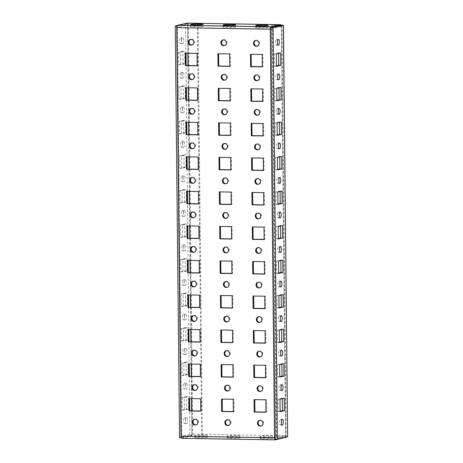 <?xml version="1.0" encoding="UTF-8"?>
<svg xmlns="http://www.w3.org/2000/svg" width="463" height="463" viewBox="0 0 463 463"><rect width="100%" height="100%" fill="white"/><g stroke="black" fill="none" stroke-linecap="round" stroke-linejoin="round"><path stroke-width="0.35" stroke-dasharray="2.31 1.74" d="M264.049 27.085A6.233 0.463 179.4 0 1 268.17 27.479A6.233 0.463 179.4 0 1 259.824 28.006A6.233 0.463 179.4 0 1 255.703 27.612A6.233 0.463 179.4 0 1 264.049 27.085M268.355 438.039A6.233 0.463 179.4 0 1 272.476 438.432A6.233 0.463 179.4 0 1 264.13 438.959A6.233 0.463 179.4 0 1 260.009 438.565A6.233 0.463 179.4 0 1 268.355 438.039M264.107 436.887A6.233 0.463 -0.6 0 0 272.452 436.36A6.233 0.463 -0.6 0 0 268.332 435.967A6.233 0.463 -0.6 0 0 259.986 436.493A6.233 0.463 -0.6 0 0 264.107 436.887M231.471 26.553A6.233 0.463 179.4 0 1 235.592 26.947A6.233 0.463 179.4 0 1 227.246 27.467A6.233 0.463 179.4 0 1 223.125 27.074A6.233 0.463 179.4 0 1 231.471 26.553M235.777 437.506A6.233 0.463 179.4 0 1 239.898 437.9A6.233 0.463 179.4 0 1 231.552 438.42A6.233 0.463 179.4 0 1 227.431 438.027A6.233 0.463 179.4 0 1 235.777 437.506M231.529 436.349A6.233 0.463 -0.6 0 0 239.875 435.828A6.233 0.463 -0.6 0 0 235.754 435.434A6.233 0.463 -0.6 0 0 227.408 435.955A6.233 0.463 -0.6 0 0 231.529 436.349M198.893 26.015A6.233 0.463 179.4 0 1 203.014 26.408A6.233 0.463 179.4 0 1 194.668 26.935A6.233 0.463 179.4 0 1 190.548 26.541A6.233 0.463 179.4 0 1 198.893 26.015M203.199 436.968A6.233 0.463 179.4 0 1 207.32 437.361A6.233 0.463 179.4 0 1 198.968 437.888A6.233 0.463 179.4 0 1 194.848 437.494A6.233 0.463 179.4 0 1 203.199 436.968M198.951 435.816A6.233 0.463 -0.6 0 0 207.297 435.289A6.233 0.463 -0.6 0 0 203.176 434.896A6.233 0.463 -0.6 0 0 194.83 435.423A6.233 0.463 -0.6 0 0 198.951 435.816M185.576 420.832A2.946 0.995 -89.1 0 1 186.624 417.672A2.946 0.995 -89.1 0 1 187.573 420.398A2.946 0.995 -89.1 0 1 186.525 423.558A2.946 0.995 -89.1 0 1 185.576 420.832M185.617 420.369A2.946 0.995 90.9 0 0 184.668 417.643A2.946 0.995 90.9 0 0 183.62 420.803A2.946 0.995 90.9 0 0 184.575 423.529A2.946 0.995 90.9 0 0 185.617 420.369M185.217 386.298A2.946 0.995 -89.1 0 1 186.265 383.138A2.946 0.995 -89.1 0 1 187.214 385.864A2.946 0.995 -89.1 0 1 186.167 389.024A2.946 0.995 -89.1 0 1 185.217 386.298M185.258 385.835A2.946 0.995 90.9 0 0 184.309 383.109A2.946 0.995 90.9 0 0 183.261 386.269A2.946 0.995 90.9 0 0 184.21 388.995A2.946 0.995 90.9 0 0 185.258 385.835M184.853 351.764A2.946 0.995 -89.1 0 1 185.9 348.604A2.946 0.995 -89.1 0 1 186.849 351.33A2.946 0.995 -89.1 0 1 185.802 354.49A2.946 0.995 -89.1 0 1 184.853 351.764M184.893 351.301A2.946 0.995 90.9 0 0 183.944 348.575A2.946 0.995 90.9 0 0 182.902 351.735A2.946 0.995 90.9 0 0 183.852 354.461A2.946 0.995 90.9 0 0 184.893 351.301M184.494 317.23A2.946 0.995 -89.1 0 1 185.541 314.07A2.946 0.995 -89.1 0 1 186.491 316.796A2.946 0.995 -89.1 0 1 185.443 319.956A2.946 0.995 -89.1 0 1 184.494 317.23M184.534 316.767A2.946 0.995 90.9 0 0 183.585 314.041A2.946 0.995 90.9 0 0 182.538 317.201A2.946 0.995 90.9 0 0 183.487 319.927A2.946 0.995 90.9 0 0 184.534 316.767M184.129 282.696A2.946 0.995 -89.1 0 1 185.177 279.536A2.946 0.995 -89.1 0 1 186.126 282.262A2.946 0.995 -89.1 0 1 185.078 285.422A2.946 0.995 -89.1 0 1 184.129 282.696M184.17 282.233A2.946 0.995 90.9 0 0 183.221 279.507A2.946 0.995 90.9 0 0 182.179 282.667A2.946 0.995 90.9 0 0 183.128 285.393A2.946 0.995 90.9 0 0 184.17 282.233M183.77 248.162A2.946 0.995 -89.1 0 1 184.818 245.002A2.946 0.995 -89.1 0 1 185.767 247.728A2.946 0.995 -89.1 0 1 184.72 250.888A2.946 0.995 -89.1 0 1 183.77 248.162M183.811 247.699A2.946 0.995 90.9 0 0 182.862 244.973A2.946 0.995 90.9 0 0 181.814 248.133A2.946 0.995 90.9 0 0 182.763 250.859A2.946 0.995 90.9 0 0 183.811 247.699M183.406 213.628A2.946 0.995 -89.1 0 1 184.453 210.468A2.946 0.995 -89.1 0 1 185.403 213.194A2.946 0.995 -89.1 0 1 184.355 216.354A2.946 0.995 -89.1 0 1 183.406 213.628M183.446 213.165A2.946 0.995 90.9 0 0 182.497 210.439A2.946 0.995 90.9 0 0 181.455 213.599A2.946 0.995 90.9 0 0 182.405 216.325A2.946 0.995 90.9 0 0 183.446 213.165M183.047 179.094A2.946 0.995 -89.1 0 1 184.095 175.934A2.946 0.995 -89.1 0 1 185.044 178.66A2.946 0.995 -89.1 0 1 183.996 181.82A2.946 0.995 -89.1 0 1 183.047 179.094M183.088 178.631A2.946 0.995 90.9 0 0 182.138 175.905A2.946 0.995 90.9 0 0 181.091 179.065A2.946 0.995 90.9 0 0 182.04 181.791A2.946 0.995 90.9 0 0 183.088 178.631M182.682 144.56A2.946 0.995 -89.1 0 1 183.73 141.4A2.946 0.995 -89.1 0 1 184.679 144.126A2.946 0.995 -89.1 0 1 183.632 147.286A2.946 0.995 -89.1 0 1 182.682 144.56M182.723 144.097A2.946 0.995 90.9 0 0 181.774 141.371A2.946 0.995 90.9 0 0 180.732 144.531A2.946 0.995 90.9 0 0 181.681 147.257A2.946 0.995 90.9 0 0 182.723 144.097M182.324 110.026A2.946 0.995 -89.1 0 1 183.371 106.866A2.946 0.995 -89.1 0 1 184.32 109.592A2.946 0.995 -89.1 0 1 183.273 112.752A2.946 0.995 -89.1 0 1 182.324 110.026M182.364 109.563A2.946 0.995 90.9 0 0 181.415 106.837A2.946 0.995 90.9 0 0 180.367 109.997A2.946 0.995 90.9 0 0 181.317 112.723A2.946 0.995 90.9 0 0 182.364 109.563M181.959 75.492A2.946 0.995 -89.1 0 1 183.007 72.332A2.946 0.995 -89.1 0 1 183.956 75.064A2.946 0.995 -89.1 0 1 182.908 78.224A2.946 0.995 -89.1 0 1 181.959 75.492M182 75.029A2.946 0.995 90.9 0 0 181.05 72.303A2.946 0.995 90.9 0 0 180.009 75.463A2.946 0.995 90.9 0 0 180.958 78.189A2.946 0.995 90.9 0 0 182 75.029M281.388 421.59A2.946 0.995 90.9 0 0 280.451 419.218A2.946 0.995 90.9 0 0 279.403 422.378A2.946 0.995 90.9 0 0 280.352 425.103A2.946 0.995 90.9 0 0 281.371 422.76M281.029 387.056A2.946 0.995 90.9 0 0 280.092 384.684A2.946 0.995 90.9 0 0 279.044 387.844A2.946 0.995 90.9 0 0 279.993 390.569A2.946 0.995 90.9 0 0 281.006 388.225M280.665 352.522A2.946 0.995 90.9 0 0 279.727 350.15A2.946 0.995 90.9 0 0 278.68 353.31A2.946 0.995 90.9 0 0 279.629 356.035A2.946 0.995 90.9 0 0 280.647 353.691M280.306 317.988A2.946 0.995 90.9 0 0 279.368 315.616A2.946 0.995 90.9 0 0 278.321 318.775A2.946 0.995 90.9 0 0 279.27 321.501A2.946 0.995 90.9 0 0 280.283 319.157M279.941 283.454A2.946 0.995 90.9 0 0 279.004 281.082A2.946 0.995 90.9 0 0 277.956 284.241A2.946 0.995 90.9 0 0 278.905 286.967A2.946 0.995 90.9 0 0 279.924 284.623M279.583 248.92A2.946 0.995 90.9 0 0 278.645 246.547A2.946 0.995 90.9 0 0 277.597 249.707A2.946 0.995 90.9 0 0 278.547 252.433A2.946 0.995 90.9 0 0 279.559 250.089M279.218 214.386A2.946 0.995 90.9 0 0 278.28 212.013A2.946 0.995 90.9 0 0 277.233 215.173A2.946 0.995 90.9 0 0 278.182 217.899A2.946 0.995 90.9 0 0 279.201 215.555M278.859 179.852A2.946 0.995 90.9 0 0 277.922 177.479A2.946 0.995 90.9 0 0 276.874 180.639A2.946 0.995 90.9 0 0 277.823 183.365A2.946 0.995 90.9 0 0 278.836 181.021M278.494 145.318A2.946 0.995 90.9 0 0 277.557 142.945A2.946 0.995 90.9 0 0 276.509 146.105A2.946 0.995 90.9 0 0 277.459 148.831A2.946 0.995 90.9 0 0 278.477 146.487M278.136 110.784A2.946 0.995 90.9 0 0 277.198 108.411A2.946 0.995 90.9 0 0 276.151 111.571A2.946 0.995 90.9 0 0 277.1 114.297A2.946 0.995 90.9 0 0 278.118 111.953M277.771 76.25A2.946 0.995 90.9 0 0 276.833 73.877A2.946 0.995 90.9 0 0 275.786 77.037A2.946 0.995 90.9 0 0 276.735 79.763A2.946 0.995 90.9 0 0 277.754 77.419M277.412 41.716A2.946 0.995 90.9 0 0 276.475 39.343A2.946 0.995 90.9 0 0 275.427 42.503A2.946 0.995 90.9 0 0 276.376 45.229A2.946 0.995 90.9 0 0 277.395 42.885M181.6 40.958A2.946 0.995 -89.1 0 1 182.648 37.798A2.946 0.995 -89.1 0 1 183.597 40.53A2.946 0.995 -89.1 0 1 182.549 43.69A2.946 0.995 -89.1 0 1 181.6 40.958M181.641 40.495A2.946 0.995 90.9 0 0 180.692 37.769A2.946 0.995 90.9 0 0 179.644 40.929A2.946 0.995 90.9 0 0 180.593 43.655A2.946 0.995 90.9 0 0 181.641 40.495M223.374 39.859A2.946 2.761 77.7 0 1 227.096 42.364A2.946 2.761 77.7 0 1 224.613 45.565M223.733 74.393A2.946 2.761 77.7 0 1 227.455 76.899A2.946 2.761 77.7 0 1 224.972 80.099M224.098 108.927A2.946 2.761 77.7 0 1 227.819 111.433A2.946 2.761 77.7 0 1 225.336 114.633M224.457 143.461A2.946 2.761 77.7 0 1 228.178 145.967A2.946 2.761 77.7 0 1 225.695 149.167M224.821 177.995A2.946 2.761 77.7 0 1 228.543 180.501A2.946 2.761 77.7 0 1 226.06 183.701M225.18 212.529A2.946 2.761 77.7 0 1 228.901 215.035A2.946 2.761 77.7 0 1 226.419 218.235M225.545 247.063A2.946 2.761 77.7 0 1 229.266 249.569A2.946 2.761 77.7 0 1 226.783 252.769M225.903 281.597A2.946 2.761 77.7 0 1 229.625 284.103A2.946 2.761 77.7 0 1 227.142 287.303M226.268 316.131A2.946 2.761 77.7 0 1 229.989 318.637A2.946 2.761 77.7 0 1 227.507 321.837M226.627 350.665A2.946 2.761 77.7 0 1 230.348 353.171A2.946 2.761 77.7 0 1 227.865 356.371M226.992 385.199A2.946 2.761 77.7 0 1 230.713 387.705A2.946 2.761 77.7 0 1 228.23 390.905M190.797 39.326A2.946 2.761 77.7 0 1 194.518 41.832A2.946 2.761 77.7 0 1 192.035 45.033M191.155 73.86A2.946 2.761 77.7 0 1 194.877 76.366A2.946 2.761 77.7 0 1 192.394 79.567M191.52 108.394A2.946 2.761 77.7 0 1 195.241 110.9A2.946 2.761 77.7 0 1 192.758 114.095M191.879 142.928A2.946 2.761 77.7 0 1 195.6 145.428A2.946 2.761 77.7 0 1 193.117 148.629M192.243 177.462A2.946 2.761 77.7 0 1 195.965 179.962A2.946 2.761 77.7 0 1 193.482 183.163M192.602 211.996A2.946 2.761 77.7 0 1 196.324 214.496A2.946 2.761 77.7 0 1 193.841 217.697M192.967 246.53A2.946 2.761 77.7 0 1 196.688 249.03A2.946 2.761 77.7 0 1 194.205 252.231M193.326 281.064A2.946 2.761 77.7 0 1 197.047 283.564A2.946 2.761 77.7 0 1 194.564 286.765M193.69 315.598A2.946 2.761 77.7 0 1 197.412 318.098A2.946 2.761 77.7 0 1 194.929 321.299M194.049 350.132A2.946 2.761 77.7 0 1 197.77 352.632A2.946 2.761 77.7 0 1 195.288 355.833M194.414 384.666A2.946 2.761 77.7 0 1 198.129 387.166A2.946 2.761 77.7 0 1 195.652 390.367M257.191 46.103A2.946 2.761 -102.3 0 0 256.896 40.235A2.946 2.761 -102.3 0 0 255.952 40.397M257.55 80.637A2.946 2.761 -102.3 0 0 257.254 74.769A2.946 2.761 -102.3 0 0 256.311 74.931M257.914 115.171A2.946 2.761 -102.3 0 0 257.613 109.303A2.946 2.761 -102.3 0 0 256.676 109.465M258.273 149.705A2.946 2.761 -102.3 0 0 257.978 143.837A2.946 2.761 -102.3 0 0 257.034 143.999M258.638 184.233A2.946 2.761 -102.3 0 0 258.337 178.371A2.946 2.761 -102.3 0 0 257.399 178.533M258.996 218.767A2.946 2.761 -102.3 0 0 258.701 212.905A2.946 2.761 -102.3 0 0 257.758 213.067M259.361 253.302A2.946 2.761 -102.3 0 0 259.06 247.439A2.946 2.761 -102.3 0 0 258.123 247.601M259.72 287.836A2.946 2.761 -102.3 0 0 259.425 281.973A2.946 2.761 -102.3 0 0 258.481 282.135M260.084 322.37A2.946 2.761 -102.3 0 0 259.784 316.507A2.946 2.761 -102.3 0 0 258.846 316.669M260.443 356.904A2.946 2.761 -102.3 0 0 260.148 351.041A2.946 2.761 -102.3 0 0 259.205 351.203M260.808 391.438A2.946 2.761 -102.3 0 0 260.507 385.575A2.946 2.761 -102.3 0 0 259.569 385.737M261.167 425.972A2.946 2.761 -102.3 0 0 260.872 420.109A2.946 2.761 -102.3 0 0 259.928 420.271M227.35 419.733A2.946 2.761 77.7 0 1 231.072 422.239A2.946 2.761 77.7 0 1 228.589 425.439M194.773 419.2A2.946 2.761 77.7 0 1 198.494 421.7A2.946 2.761 77.7 0 1 196.011 424.901M262.33 66.741L263.036 66.753L262.903 54.321L251.177 54.293M197.169 65.671L197.875 65.682L197.747 53.251L186.022 53.222M229.746 66.203L230.452 66.215L230.325 53.783L218.6 53.754M262.689 101.275L263.395 101.287L263.268 88.855L251.536 88.827M197.533 100.205L198.239 100.216L198.106 87.785L186.381 87.756M230.111 100.737L230.817 100.749L230.684 88.317L218.958 88.288M263.053 135.809L263.76 135.821L263.626 123.389L251.901 123.361M197.892 134.739L198.598 134.75L198.471 122.319L186.745 122.29M230.47 135.271L231.176 135.283L231.049 122.851L219.323 122.822M263.412 170.343L264.118 170.355L263.991 157.924L252.26 157.895M198.257 169.273L198.963 169.284L198.83 156.853L187.104 156.824M230.834 169.805L231.541 169.817L231.407 157.385L219.682 157.356M263.777 204.877L264.483 204.889L264.35 192.458L252.624 192.429M198.615 203.807L199.321 203.818L199.194 191.381L187.463 191.358M231.193 204.339L231.899 204.351L231.772 191.919L220.047 191.89M264.136 239.412L264.842 239.423L264.714 226.992L252.983 226.963M198.98 238.341L199.686 238.352L199.553 225.915L187.828 225.892M231.558 238.873L232.264 238.885L232.131 226.453L220.405 226.424M264.495 273.946L265.206 273.957L265.073 261.52L253.348 261.497M199.339 272.875L200.045 272.886L199.918 260.449L188.186 260.426M231.917 273.407L232.623 273.419L232.495 260.987L220.77 260.958M264.859 308.48L265.565 308.491L265.432 296.054L253.707 296.031M199.703 307.403L200.41 307.42L200.276 294.983L188.551 294.96M232.281 307.941L232.987 307.953L232.854 295.521L221.129 295.492M265.218 343.014L265.924 343.025L265.797 330.588L254.071 330.565M200.062 341.937L200.768 341.949L200.641 329.517L188.91 329.488M232.64 342.475L233.346 342.487L233.219 330.055L221.493 330.026M265.583 377.542L266.289 377.559L266.156 365.122L254.43 365.099M200.427 376.471L201.133 376.483L201 364.051L189.274 364.022M233.005 377.009L233.711 377.021L233.578 364.589L221.852 364.56M265.941 412.076L266.647 412.087L266.52 399.656L254.795 399.627M200.786 411.005L201.492 411.017L201.364 398.585L189.633 398.556M233.364 411.543L234.07 411.555L233.942 399.123L222.217 399.094M274.553 437.795A2.217 0.752 90.9 0 0 274.773 439.271L274.571 439.318M271.139 27.514L275.45 439.155L285.688 436.933L281.377 25.291L285.694 436.927L275.96 436.759L271.648 25.118L280.821 25.268M282.274 398.672L282.268 398.215L278.043 399.135L278.176 411.566L280.121 411.144M281.915 364.138L281.909 363.681L277.684 364.601L277.812 377.032L279.762 376.61M281.55 329.604L281.545 329.147L277.32 330.067L277.453 342.498L279.397 342.076M281.191 295.07L281.186 294.613L276.961 295.533L277.088 307.964L279.039 307.542M280.827 260.536L280.821 260.079L276.596 260.999L276.729 273.43L278.674 273.008M280.468 226.002L280.462 225.545L276.237 226.465L276.365 238.896L278.315 238.474M280.103 191.468L280.098 191.011L275.873 191.931L276.006 204.362L277.956 203.94M279.745 156.934L279.739 156.482L275.514 157.397L275.641 169.828L277.592 169.406M279.38 122.4L279.374 121.948L275.149 122.863L275.282 135.294L277.233 134.872M279.021 87.866L279.015 87.414L274.791 88.329L274.918 100.76L276.868 100.338M278.657 53.332L278.651 52.88L274.426 53.795L274.559 66.226L276.509 65.804M177.121 25.558L185.594 23.717L189.905 435.359L179.667 437.581L175.355 25.94M191.607 410.855L191.861 435.388L181.623 437.61L177.312 25.969L187.55 23.746L187.856 53.251M186.491 396.641L182.26 397.561L182.393 409.992L186.618 409.072L186.491 396.641L188.441 396.675L188.574 409.107L184.349 410.021L184.216 397.59L188.441 396.675M186.126 362.107L181.901 363.027L182.028 375.458L186.259 374.538L186.126 362.107L188.082 362.141L188.209 374.573L183.985 375.493L183.857 363.056L188.082 362.141M185.767 327.572L181.537 328.493L181.67 340.924L185.894 340.004L185.767 327.572L187.718 327.607L187.851 340.039L183.626 340.959L183.493 328.522L187.718 327.607M185.403 293.038L181.178 293.959L181.305 306.39L185.536 305.47L185.403 293.038L187.359 293.073L187.486 305.505L183.261 306.425L183.134 293.988L187.359 293.073M185.044 258.504L180.813 259.425L180.946 271.856L185.171 270.936L185.044 258.504L186.994 258.539L187.127 270.971L182.902 271.891L182.769 259.459L186.994 258.539M184.679 223.97L180.454 224.891L180.582 237.322L184.812 236.408L184.679 223.97L186.635 224.005L186.763 236.437L182.538 237.357L182.41 224.925L186.635 224.005M184.32 189.436L180.09 190.357L180.223 202.788L184.448 201.874L184.32 189.436L186.271 189.471L186.404 201.903L182.179 202.823L182.046 190.391L186.271 189.471M183.956 154.902L179.731 155.823L179.858 168.254L184.089 167.34L183.956 154.902L185.912 154.937L186.039 167.369L181.814 168.289L181.687 155.857L185.912 154.937M183.597 120.374L179.366 121.289L179.499 133.72L183.724 132.806L183.597 120.374L185.547 120.403L185.68 132.835L181.455 133.755L181.322 121.323L185.547 120.403M183.232 85.84L179.007 86.755L179.135 99.186L183.365 98.272L183.232 85.84L185.188 85.869L185.316 98.301L181.091 99.221L180.964 86.789L185.188 85.869M182.873 51.306L178.643 52.221L178.776 64.652L183.001 63.738L182.873 51.306L184.824 51.335L184.957 63.767L180.732 64.687L180.599 52.255L184.824 51.335M285.144 437.714L191.578 436.175L191.555 434.103L181.693 436.105L181.612 437.616L177.393 25.98L176.895 26.09M181.704 437.628L181.207 437.732M177.393 25.98L177.41 27.502L270.977 29.042L270.959 27.52M275.45 439.155L274.773 439.271A2.217 0.752 90.9 0 0 274.791 439.318M275.271 439.161L275.259 437.645L285.121 435.642L191.555 434.103M191.861 435.388L191.78 410.86M189.905 435.359L192.041 435.382M188.036 53.251L187.55 23.746M187.729 23.74L185.594 23.717M198.077 23.746L202.389 435.388M197.371 23.897L201.683 435.538M275.96 436.759L287.772 436.904M276.666 436.609L272.354 24.967L280.821 25.106M272.354 24.967L271.648 25.118M270.461 27.63A2.217 0.752 90.9 0 0 270.27 29.192M271.023 28.891L280.838 26.761L187.272 25.222L177.456 27.352M280.827 25.407L280.838 26.761M187.249 23.15L187.272 25.222M191.578 436.175L181.762 438.305M285.139 437.506L285.121 435.642M234.07 411.555L233.369 411.705M222.211 398.932L221.511 399.083M233.942 399.123L233.236 399.274M201.492 411.017L200.786 411.173M201.364 398.585L200.658 398.741M189.633 398.394L188.927 398.545M266.647 412.087L265.947 412.244M266.52 399.656L265.814 399.812M254.789 399.465L254.089 399.615M233.711 377.021L233.005 377.171M221.852 364.398L221.146 364.549M233.578 364.589L232.877 364.74M201.133 376.483L200.427 376.639M201 364.051L200.294 364.207M189.274 363.86L188.568 364.011M266.289 377.559L265.583 377.71M266.156 365.122L265.455 365.278M254.43 364.931L253.724 365.087M233.346 342.487L232.646 342.637M221.488 329.864L220.787 330.015M233.219 330.055L232.513 330.206M200.768 341.949L200.062 342.105M200.641 329.517L199.935 329.673M188.91 329.326L188.204 329.477M265.924 343.025L265.224 343.176M265.797 330.588L265.091 330.744M254.065 330.397L253.365 330.553M232.987 307.953L232.281 308.103M221.129 295.33L220.423 295.481M232.854 295.521L232.154 295.672M200.41 307.42L199.703 307.571M200.276 294.983L199.57 295.139M188.551 294.792L187.845 294.948M265.565 308.491L264.859 308.642M265.432 296.054L264.732 296.21M253.707 295.863L253.001 296.019M232.623 273.419L231.922 273.575M220.764 260.796L220.064 260.947M232.495 260.987L231.789 261.138M200.045 272.886L199.339 273.037M199.918 260.449L199.212 260.605M188.186 260.258L187.48 260.414M265.206 273.957L264.5 274.108M265.073 261.52L264.367 261.676M253.348 261.329L252.642 261.485M232.264 238.885L231.558 239.041M220.405 226.262L219.699 226.413M232.131 226.453L231.431 226.604M199.686 238.352L198.98 238.503M199.553 225.915L198.847 226.071M187.828 225.724L187.121 225.88M264.842 239.423L264.136 239.574M264.714 226.992L264.008 227.142M252.983 226.795L252.277 226.951M231.899 204.351L231.199 204.507M220.041 191.728L219.34 191.879M231.772 191.919L231.066 192.07M199.321 203.818L198.615 203.969M199.194 191.381L198.488 191.537M187.463 191.19L186.757 191.346M264.483 204.889L263.777 205.04M264.35 192.458L263.644 192.608M252.624 192.261L251.918 192.417M231.541 169.817L230.834 169.973M219.682 157.194L218.976 157.345M231.407 157.385L230.707 157.536M198.963 169.284L198.257 169.435M198.83 156.853L198.123 157.003M187.104 156.656L186.398 156.812M264.118 170.355L263.412 170.506M263.991 157.924L263.285 158.074M252.26 157.727L251.554 157.883M231.176 135.283L230.476 135.439M219.317 122.66L218.617 122.811M231.049 122.851L230.343 123.008M198.598 134.75L197.892 134.901M198.471 122.319L197.765 122.469M186.739 122.122L186.033 122.278M263.76 135.821L263.053 135.972M263.626 123.389L262.92 123.54M251.901 123.193L251.195 123.349M230.817 100.749L230.111 100.905M218.958 88.126L218.252 88.277M230.684 88.317L229.984 88.474M198.239 100.216L197.533 100.367M198.106 87.785L197.406 87.935M186.381 87.588L185.675 87.744M263.395 101.287L262.689 101.438M263.268 88.855L262.562 89.006M251.536 88.659L250.83 88.815M230.452 66.215L229.752 66.371M218.594 53.592L217.894 53.743M230.325 53.783L229.619 53.94M197.875 65.682L197.174 65.833M197.747 53.251L197.041 53.401M186.016 53.054L185.316 53.21M263.036 66.753L262.33 66.903M262.903 54.321L262.197 54.472M251.177 54.125L250.471 54.281M178.776 64.652L180.732 64.687M178.643 52.221L180.599 52.255M183.001 63.738L184.957 63.767M278.651 52.88L280.607 52.909M274.426 53.795L276.382 53.83M274.559 66.226L276.509 66.261M179.135 99.186L181.091 99.221M179.007 86.755L180.964 86.789M183.365 98.272L185.316 98.301M279.015 87.414L280.972 87.443M274.791 88.329L276.741 88.364M274.918 100.76L276.874 100.795M179.499 133.72L181.455 133.755M179.366 121.289L181.322 121.323M183.724 132.806L185.68 132.835M279.374 121.948L281.33 121.977M275.149 122.863L277.106 122.898M275.282 135.294L277.233 135.329M179.858 168.254L181.814 168.289M179.731 155.823L181.687 155.857M184.089 167.34L186.039 167.369M279.739 156.482L281.695 156.511M275.514 157.397L277.464 157.432M275.641 169.828L277.597 169.863M180.223 202.788L182.179 202.823M180.09 190.357L182.046 190.391M184.448 201.874L186.404 201.903M280.098 191.011L282.054 191.045M275.873 191.931L277.829 191.966M276.006 204.362L277.956 204.397M180.582 237.322L182.538 237.357M180.454 224.891L182.41 224.925M184.812 236.408L186.763 236.437M280.462 225.545L282.418 225.579M276.237 226.465L278.188 226.5M276.365 238.896L278.321 238.931M180.946 271.856L182.902 271.891M180.813 259.425L182.769 259.459M185.171 270.936L187.127 270.971M280.821 260.079L282.777 260.113M276.596 260.999L278.552 261.034M276.729 273.43L278.68 273.465M181.305 306.39L183.261 306.425M181.178 293.959L183.134 293.988M185.536 305.47L187.486 305.505M281.186 294.613L283.142 294.647M276.961 295.533L278.911 295.568M277.088 307.964L279.044 307.999M181.67 340.924L183.626 340.959M181.537 328.493L183.493 328.522M185.894 340.004L187.851 340.039M281.545 329.147L283.501 329.181M277.32 330.067L279.276 330.096M277.453 342.498L279.403 342.533M182.028 375.458L183.985 375.493M181.901 363.027L183.857 363.056M186.259 374.538L188.209 374.573M281.909 363.681L283.865 363.715M277.684 364.601L279.635 364.63M277.812 377.032L279.768 377.067M182.393 409.992L184.349 410.021M182.26 397.561L184.216 397.59M186.618 409.072L188.574 409.107M282.268 398.215L284.224 398.249M278.043 399.135L279.999 399.164M278.176 411.566L280.127 411.601M275.259 437.645L270.977 29.042L177.41 27.502L181.693 436.105L275.259 437.645M187.99 65.52L188.221 87.785M188.348 100.054L188.58 122.319M188.713 134.588L188.945 156.853M189.072 169.122L189.303 191.387M189.436 203.656L189.668 225.921M189.795 238.185L190.027 260.455M190.16 272.719L190.391 294.989M190.519 307.253L190.75 329.523M190.883 341.787L191.115 364.057M191.242 376.321L191.474 398.591M188.429 23.584L192.741 435.232M191.653 398.591L191.422 376.326M191.294 364.057L191.057 341.792M190.93 329.523L190.698 307.258M190.571 294.989L190.334 272.724M190.206 260.455L189.975 238.19M189.847 225.921L189.61 203.656M189.483 191.387L189.251 169.122M189.124 156.853L188.887 134.588M188.759 122.319L188.528 100.054M188.4 87.785L188.163 65.52M286.308 436.765L281.996 25.124M281.296 25.309L285.607 436.922M275.306 437.772L181.739 436.233L275.3 437.772M268.152 25.407L268.17 27.479M272.452 436.36L272.476 438.432M235.569 24.875L235.592 26.947M239.875 435.828L239.898 437.9M202.991 24.336L203.014 26.408M207.297 435.289L207.32 437.361M184.668 417.643L186.624 417.672M184.309 383.109L186.265 383.138M183.944 348.575L185.9 348.604M183.585 314.041L185.541 314.07M183.221 279.507L185.177 279.536M182.862 244.973L184.818 245.002M182.497 210.439L184.453 210.468M182.138 175.905L184.095 175.934M181.774 141.371L183.73 141.4M181.415 106.837L183.371 106.866M181.05 72.303L183.007 72.332M280.451 419.218L282.407 419.246M280.092 384.684L282.042 384.712M279.727 350.15L281.683 350.178M279.368 315.616L281.319 315.644M279.004 281.082L280.96 281.11M278.645 246.547L280.595 246.576M278.28 212.013L280.237 212.042M277.922 177.479L279.872 177.508M277.557 142.945L279.513 142.974M277.198 108.411L279.148 108.44M276.833 73.877L278.79 73.906M276.475 39.343L278.425 39.372M180.692 37.769L182.648 37.798M224.972 45.513L224.266 45.669M225.331 80.047L224.624 80.203M225.695 114.581L224.989 114.731M226.054 149.115L225.348 149.265M226.419 183.649L225.713 183.799M226.777 218.183L226.071 218.333M227.142 252.717L226.436 252.867M227.501 287.251L226.795 287.401M227.865 321.785L227.159 321.935M228.224 356.319L227.518 356.469M228.583 390.853L227.883 391.004M192.388 44.98L191.688 45.131M192.753 79.514L192.047 79.665M193.112 114.048L192.411 114.199M193.476 148.577L192.77 148.733M193.835 183.111L193.135 183.267M194.2 217.645L193.493 217.801M194.558 252.179L193.858 252.335M194.923 286.713L194.217 286.869M195.282 321.247L194.582 321.403M195.646 355.781L194.94 355.937M196.005 390.315L195.305 390.471M257.55 46.051L256.843 46.202M257.908 80.585L257.208 80.736M258.273 115.119L257.567 115.27M258.632 149.653L257.932 149.804M258.996 184.187L258.29 184.338M259.355 218.715L258.649 218.872M259.72 253.249L259.014 253.406M260.079 287.783L259.373 287.94M260.443 322.317L259.737 322.474M260.802 356.851L260.096 357.008M261.167 391.385L260.461 391.542M261.526 425.919L260.819 426.076M228.948 425.387L228.242 425.538M196.37 424.849L195.664 425.005M195.12 419.096L194.414 419.252M227.698 419.634L226.992 419.785M260.275 420.167L259.575 420.323M259.917 385.633L259.211 385.789M259.552 351.099L258.852 351.255M259.193 316.565L258.487 316.721M258.829 282.031L258.128 282.187M258.47 247.497L257.764 247.653M258.105 212.963L257.405 213.119M257.746 178.429L257.04 178.585M257.382 143.895L256.681 144.051M257.023 109.361L256.317 109.517M256.658 74.832L255.958 74.983M256.299 40.298L255.593 40.449M194.755 384.562L194.055 384.718M194.396 350.028L193.69 350.184M194.032 315.494L193.331 315.65M193.673 280.96L192.967 281.116M193.308 246.426L192.608 246.582M192.949 211.892L192.243 212.048M192.591 177.358L191.885 177.514M192.226 142.824L191.52 142.98M191.867 108.29L191.161 108.446M191.503 73.756L190.797 73.912M191.144 39.222L190.438 39.378M227.339 385.1L226.633 385.251M226.974 350.566L226.268 350.717M226.615 316.032L225.909 316.183M226.251 281.498L225.545 281.649M225.892 246.964L225.186 247.115M225.527 212.43L224.821 212.581M225.168 177.896L224.462 178.047M224.804 143.362L224.098 143.513M224.445 108.828L223.739 108.979M224.08 74.294L223.374 74.445M223.722 39.76L223.016 39.911M180.593 43.655L182.549 43.69M276.376 45.229L278.332 45.264M276.735 79.763L278.691 79.798M277.1 114.297L279.056 114.332M277.459 148.831L279.415 148.866M277.823 183.365L279.779 183.394M278.182 217.899L280.138 217.928M278.547 252.433L280.503 252.462M278.905 286.967L280.862 286.996M279.27 321.501L281.226 321.53M279.629 356.035L281.585 356.064M279.993 390.569L281.95 390.598M280.352 425.103L282.308 425.132M180.958 78.189L182.908 78.224M181.317 112.723L183.273 112.752M181.681 147.257L183.632 147.286M182.04 181.791L183.996 181.82M182.405 216.325L184.355 216.354M182.763 250.859L184.72 250.888M183.128 285.393L185.078 285.422M183.487 319.927L185.443 319.956M183.852 354.461L185.802 354.49M184.21 388.995L186.167 389.024M184.575 423.529L186.525 423.558M194.83 435.423L194.848 437.494M190.524 24.47L190.548 26.541M227.408 435.955L227.431 438.027M223.102 25.002L223.125 27.074M259.986 436.493L260.009 438.565M255.68 25.54L255.703 27.612"/><path stroke-width="0.69" d="M264.032 25.014A6.233 0.463 179.4 0 1 268.152 25.407A6.233 0.463 179.4 0 1 259.801 25.934A6.233 0.463 179.4 0 1 255.68 25.54A6.233 0.463 179.4 0 1 264.032 25.014M231.448 24.481A6.233 0.463 179.4 0 1 235.569 24.875A6.233 0.463 179.4 0 1 227.223 25.396A6.233 0.463 179.4 0 1 223.102 25.002A6.233 0.463 179.4 0 1 231.448 24.481M198.87 23.943A6.233 0.463 179.4 0 1 202.991 24.336A6.233 0.463 179.4 0 1 194.645 24.863A6.233 0.463 179.4 0 1 190.524 24.47A6.233 0.463 179.4 0 1 198.87 23.943M283.356 421.972A2.946 0.995 90.9 0 0 282.407 419.246A2.946 0.995 90.9 0 0 281.359 422.406A2.946 0.995 90.9 0 0 282.308 425.132A2.946 0.995 90.9 0 0 283.356 421.972M281.371 422.76A2.946 0.995 90.9 0 0 281.4 421.943A2.946 0.995 90.9 0 0 281.388 421.59M282.991 387.438A2.946 0.995 90.9 0 0 282.042 384.712A2.946 0.995 90.9 0 0 281 387.872A2.946 0.995 90.9 0 0 281.95 390.598A2.946 0.995 90.9 0 0 282.991 387.438M281.006 388.225A2.946 0.995 90.9 0 0 281.041 387.409A2.946 0.995 90.9 0 0 281.029 387.056M282.633 352.904A2.946 0.995 90.9 0 0 281.683 350.178A2.946 0.995 90.9 0 0 280.636 353.338A2.946 0.995 90.9 0 0 281.585 356.064A2.946 0.995 90.9 0 0 282.633 352.904M280.647 353.691A2.946 0.995 90.9 0 0 280.676 352.875A2.946 0.995 90.9 0 0 280.665 352.522M282.268 318.37A2.946 0.995 90.9 0 0 281.319 315.644A2.946 0.995 90.9 0 0 280.277 318.804A2.946 0.995 90.9 0 0 281.226 321.53A2.946 0.995 90.9 0 0 282.268 318.37M280.283 319.157A2.946 0.995 90.9 0 0 280.318 318.341A2.946 0.995 90.9 0 0 280.306 317.988M281.909 283.836A2.946 0.995 90.9 0 0 280.96 281.11A2.946 0.995 90.9 0 0 279.912 284.27A2.946 0.995 90.9 0 0 280.862 286.996A2.946 0.995 90.9 0 0 281.909 283.836M279.924 284.623A2.946 0.995 90.9 0 0 279.953 283.807A2.946 0.995 90.9 0 0 279.941 283.454M281.545 249.302A2.946 0.995 90.9 0 0 280.595 246.576A2.946 0.995 90.9 0 0 279.554 249.736A2.946 0.995 90.9 0 0 280.503 252.462A2.946 0.995 90.9 0 0 281.545 249.302M279.559 250.089A2.946 0.995 90.9 0 0 279.594 249.273A2.946 0.995 90.9 0 0 279.583 248.92M281.186 214.768A2.946 0.995 90.9 0 0 280.237 212.042A2.946 0.995 90.9 0 0 279.189 215.202A2.946 0.995 90.9 0 0 280.138 217.928A2.946 0.995 90.9 0 0 281.186 214.768M279.201 215.555A2.946 0.995 90.9 0 0 279.23 214.739A2.946 0.995 90.9 0 0 279.218 214.386M280.821 180.234A2.946 0.995 90.9 0 0 279.872 177.508A2.946 0.995 90.9 0 0 278.83 180.668A2.946 0.995 90.9 0 0 279.779 183.394A2.946 0.995 90.9 0 0 280.821 180.234M278.836 181.021A2.946 0.995 90.9 0 0 278.871 180.205A2.946 0.995 90.9 0 0 278.859 179.852M280.462 145.7A2.946 0.995 90.9 0 0 279.513 142.974A2.946 0.995 90.9 0 0 278.466 146.134A2.946 0.995 90.9 0 0 279.415 148.866A2.946 0.995 90.9 0 0 280.462 145.7M278.477 146.487A2.946 0.995 90.9 0 0 278.506 145.671A2.946 0.995 90.9 0 0 278.494 145.318M280.098 111.172A2.946 0.995 90.9 0 0 279.148 108.44A2.946 0.995 90.9 0 0 278.107 111.6A2.946 0.995 90.9 0 0 279.056 114.332A2.946 0.995 90.9 0 0 280.098 111.172M278.118 111.953A2.946 0.995 90.9 0 0 278.147 111.137A2.946 0.995 90.9 0 0 278.136 110.784M279.739 76.638A2.946 0.995 90.9 0 0 278.79 73.906A2.946 0.995 90.9 0 0 277.742 77.066A2.946 0.995 90.9 0 0 278.691 79.798A2.946 0.995 90.9 0 0 279.739 76.638M277.754 77.419A2.946 0.995 90.9 0 0 277.783 76.603A2.946 0.995 90.9 0 0 277.771 76.25M279.38 42.104A2.946 0.995 90.9 0 0 278.425 39.372A2.946 0.995 90.9 0 0 277.383 42.532A2.946 0.995 90.9 0 0 278.332 45.264A2.946 0.995 90.9 0 0 279.38 42.104M277.395 42.885A2.946 0.995 90.9 0 0 277.424 42.069A2.946 0.995 90.9 0 0 277.412 41.716M223.612 39.853A2.946 2.761 77.7 0 1 224.266 45.669A2.946 2.761 77.7 0 1 220.892 43.059A2.946 2.761 77.7 0 1 223.612 39.853M224.613 45.565A2.946 2.761 77.7 0 1 223.374 39.859M223.97 74.387A2.946 2.761 77.7 0 1 224.624 80.203A2.946 2.761 77.7 0 1 221.25 77.593A2.946 2.761 77.7 0 1 223.97 74.387M224.972 80.099A2.946 2.761 77.7 0 1 223.733 74.393M224.335 108.921A2.946 2.761 77.7 0 1 224.989 114.731A2.946 2.761 77.7 0 1 221.615 112.127A2.946 2.761 77.7 0 1 224.335 108.921M225.336 114.633A2.946 2.761 77.7 0 1 224.098 108.927M224.694 143.455A2.946 2.761 77.7 0 1 225.348 149.265A2.946 2.761 77.7 0 1 221.974 146.661A2.946 2.761 77.7 0 1 224.694 143.455M225.695 149.167A2.946 2.761 77.7 0 1 224.457 143.461M225.059 177.989A2.946 2.761 77.7 0 1 225.713 183.799A2.946 2.761 77.7 0 1 222.338 181.195A2.946 2.761 77.7 0 1 225.059 177.989M226.06 183.701A2.946 2.761 77.7 0 1 224.821 177.995M225.417 212.523A2.946 2.761 77.7 0 1 226.071 218.333A2.946 2.761 77.7 0 1 222.697 215.729A2.946 2.761 77.7 0 1 225.417 212.523M226.419 218.235A2.946 2.761 77.7 0 1 225.18 212.529M225.782 247.057A2.946 2.761 77.7 0 1 226.436 252.867A2.946 2.761 77.7 0 1 223.062 250.263A2.946 2.761 77.7 0 1 225.782 247.057M226.783 252.769A2.946 2.761 77.7 0 1 225.545 247.063M226.141 281.591A2.946 2.761 77.7 0 1 226.795 287.401A2.946 2.761 77.7 0 1 223.421 284.797A2.946 2.761 77.7 0 1 226.141 281.591M227.142 287.303A2.946 2.761 77.7 0 1 225.903 281.597M226.505 316.125A2.946 2.761 77.7 0 1 227.159 321.935A2.946 2.761 77.7 0 1 223.785 319.331A2.946 2.761 77.7 0 1 226.505 316.125M227.507 321.837A2.946 2.761 77.7 0 1 226.268 316.131M226.864 350.659A2.946 2.761 77.7 0 1 227.518 356.469A2.946 2.761 77.7 0 1 224.144 353.865A2.946 2.761 77.7 0 1 226.864 350.659M227.865 356.371A2.946 2.761 77.7 0 1 226.627 350.665M227.229 385.193A2.946 2.761 77.7 0 1 227.883 391.004A2.946 2.761 77.7 0 1 224.509 388.399A2.946 2.761 77.7 0 1 227.229 385.193M228.23 390.905A2.946 2.761 77.7 0 1 226.992 385.199M191.028 39.32A2.946 2.761 77.7 0 1 191.688 45.131A2.946 2.761 77.7 0 1 188.314 42.527A2.946 2.761 77.7 0 1 191.028 39.32M192.035 45.033A2.946 2.761 77.7 0 1 190.797 39.326M191.393 73.854A2.946 2.761 77.7 0 1 192.047 79.665A2.946 2.761 77.7 0 1 188.672 77.061A2.946 2.761 77.7 0 1 191.393 73.854M192.394 79.567A2.946 2.761 77.7 0 1 191.155 73.86M191.751 108.388A2.946 2.761 77.7 0 1 192.411 114.199A2.946 2.761 77.7 0 1 189.037 111.595A2.946 2.761 77.7 0 1 191.751 108.388M192.758 114.095A2.946 2.761 77.7 0 1 191.52 108.394M192.116 142.922A2.946 2.761 77.7 0 1 192.77 148.733A2.946 2.761 77.7 0 1 189.396 146.129A2.946 2.761 77.7 0 1 192.116 142.922M193.117 148.629A2.946 2.761 77.7 0 1 191.879 142.928M192.475 177.456A2.946 2.761 77.7 0 1 193.135 183.267A2.946 2.761 77.7 0 1 189.761 180.663A2.946 2.761 77.7 0 1 192.475 177.456M193.482 183.163A2.946 2.761 77.7 0 1 192.243 177.462M192.839 211.99A2.946 2.761 77.7 0 1 193.493 217.801A2.946 2.761 77.7 0 1 190.119 215.197A2.946 2.761 77.7 0 1 192.839 211.99M193.841 217.697A2.946 2.761 77.7 0 1 192.602 211.996M193.198 246.524A2.946 2.761 77.7 0 1 193.858 252.335A2.946 2.761 77.7 0 1 190.484 249.731A2.946 2.761 77.7 0 1 193.198 246.524M194.205 252.231A2.946 2.761 77.7 0 1 192.967 246.53M193.563 281.058A2.946 2.761 77.7 0 1 194.217 286.869A2.946 2.761 77.7 0 1 190.843 284.265A2.946 2.761 77.7 0 1 193.563 281.058M194.564 286.765A2.946 2.761 77.7 0 1 193.326 281.064M193.922 315.592A2.946 2.761 77.7 0 1 194.582 321.403A2.946 2.761 77.7 0 1 191.207 318.799A2.946 2.761 77.7 0 1 193.922 315.592M194.929 321.299A2.946 2.761 77.7 0 1 193.69 315.598M194.286 350.121A2.946 2.761 77.7 0 1 194.94 355.937A2.946 2.761 77.7 0 1 191.566 353.333A2.946 2.761 77.7 0 1 194.286 350.121M195.288 355.833A2.946 2.761 77.7 0 1 194.049 350.132M194.645 384.655A2.946 2.761 77.7 0 1 195.305 390.471A2.946 2.761 77.7 0 1 191.931 387.867A2.946 2.761 77.7 0 1 194.645 384.655M195.652 390.367A2.946 2.761 77.7 0 1 194.414 384.666M256.247 46.259A2.946 2.761 -102.3 0 0 258.967 43.053A2.946 2.761 -102.3 0 0 255.593 40.449A2.946 2.761 -102.3 0 0 256.247 46.259M255.952 40.397A2.946 2.761 -102.3 0 0 257.191 46.103M256.612 80.793A2.946 2.761 -102.3 0 0 259.332 77.587A2.946 2.761 -102.3 0 0 255.958 74.983A2.946 2.761 -102.3 0 0 256.612 80.793M256.311 74.931A2.946 2.761 -102.3 0 0 257.55 80.637M256.971 115.328A2.946 2.761 -102.3 0 0 259.691 112.121A2.946 2.761 -102.3 0 0 256.317 109.517A2.946 2.761 -102.3 0 0 256.971 115.328M256.676 109.465A2.946 2.761 -102.3 0 0 257.914 115.171M257.335 149.862A2.946 2.761 -102.3 0 0 260.056 146.655A2.946 2.761 -102.3 0 0 256.681 144.051A2.946 2.761 -102.3 0 0 257.335 149.862M257.034 143.999A2.946 2.761 -102.3 0 0 258.273 149.705M257.694 184.396A2.946 2.761 -102.3 0 0 260.414 181.189A2.946 2.761 -102.3 0 0 257.04 178.585A2.946 2.761 -102.3 0 0 257.694 184.396M257.399 178.533A2.946 2.761 -102.3 0 0 258.638 184.233M258.059 218.93A2.946 2.761 -102.3 0 0 260.779 215.723A2.946 2.761 -102.3 0 0 257.405 213.119A2.946 2.761 -102.3 0 0 258.059 218.93M257.758 213.067A2.946 2.761 -102.3 0 0 258.996 218.767M258.418 253.464A2.946 2.761 -102.3 0 0 261.138 250.257A2.946 2.761 -102.3 0 0 257.764 247.653A2.946 2.761 -102.3 0 0 258.418 253.464M258.123 247.601A2.946 2.761 -102.3 0 0 259.361 253.302M258.782 287.998A2.946 2.761 -102.3 0 0 261.502 284.791A2.946 2.761 -102.3 0 0 258.128 282.187A2.946 2.761 -102.3 0 0 258.782 287.998M258.481 282.135A2.946 2.761 -102.3 0 0 259.72 287.836M259.141 322.532A2.946 2.761 -102.3 0 0 261.861 319.325A2.946 2.761 -102.3 0 0 258.487 316.721A2.946 2.761 -102.3 0 0 259.141 322.532M258.846 316.669A2.946 2.761 -102.3 0 0 260.084 322.37M259.506 357.066A2.946 2.761 -102.3 0 0 262.226 353.859A2.946 2.761 -102.3 0 0 258.852 351.255A2.946 2.761 -102.3 0 0 259.506 357.066M259.205 351.203A2.946 2.761 -102.3 0 0 260.443 356.904M259.865 391.6A2.946 2.761 -102.3 0 0 262.585 388.393A2.946 2.761 -102.3 0 0 259.211 385.789A2.946 2.761 -102.3 0 0 259.865 391.6M259.569 385.737A2.946 2.761 -102.3 0 0 260.808 391.438M260.229 426.134A2.946 2.761 -102.3 0 0 262.949 422.927A2.946 2.761 -102.3 0 0 259.575 420.323A2.946 2.761 -102.3 0 0 260.229 426.134M259.928 420.271A2.946 2.761 -102.3 0 0 261.167 425.972M227.588 419.727A2.946 2.761 77.7 0 1 228.242 425.538A2.946 2.761 77.7 0 1 224.868 422.933A2.946 2.761 77.7 0 1 227.588 419.727M228.589 425.439A2.946 2.761 77.7 0 1 227.35 419.733M195.01 419.189A2.946 2.761 77.7 0 1 195.664 425.005A2.946 2.761 77.7 0 1 192.29 422.401A2.946 2.761 77.7 0 1 195.01 419.189M196.011 424.901A2.946 2.761 77.7 0 1 194.773 419.2M251.177 54.293L251.305 66.556L262.33 66.741M186.022 53.222L186.149 65.486L197.169 65.671M218.6 53.754L218.727 66.024L229.746 66.203M251.536 88.827L251.669 101.09L262.689 101.275M186.381 87.756L186.508 100.02L197.533 100.205M218.958 88.288L219.086 100.558L230.111 100.737M251.901 123.361L252.028 135.624L263.053 135.809M186.745 122.29L186.873 134.554L197.892 134.739M219.323 122.822L219.45 135.092L230.47 135.271M252.26 157.895L252.393 170.158L263.412 170.343M187.104 156.824L187.231 169.088L198.257 169.273M219.682 157.356L219.809 169.626L230.834 169.805M252.624 192.429L252.752 204.692L263.777 204.877M187.463 191.358L187.596 203.622L198.615 203.807M220.047 191.89L220.174 204.16L231.193 204.339M252.983 226.963L253.116 239.226L264.136 239.412M187.828 225.892L187.955 238.156L198.98 238.341M220.405 226.424L220.533 238.694L231.558 238.873M253.348 261.497L253.475 273.76L264.495 273.946M188.186 260.426L188.319 272.69L199.339 272.875M220.77 260.958L220.897 273.228L231.917 273.407M253.707 296.031L253.834 308.294L264.859 308.48M188.551 294.96L188.678 307.224L199.703 307.403M221.129 295.492L221.256 307.762L232.281 307.941M254.071 330.565L254.199 342.828L265.218 343.014M188.91 329.488L189.043 341.758L200.062 341.937M221.493 330.026L221.621 342.296L232.64 342.475M254.43 365.099L254.557 377.362L265.583 377.542M189.274 364.022L189.402 376.292L200.427 376.471M221.852 364.56L221.98 376.83L233.005 377.009M254.795 399.627L254.922 411.896L265.941 412.076M189.633 398.556L189.766 410.826L200.786 411.005M222.217 399.094L222.344 411.364L233.364 411.543M262.197 54.472L250.471 54.281L250.599 66.713L262.33 66.903L262.197 54.472M197.041 53.401L185.316 53.21L185.443 65.642L197.174 65.833L197.041 53.401M229.752 66.371L229.619 53.94L217.894 53.743L218.021 66.174L229.752 66.371M262.562 89.006L250.83 88.815L250.963 101.247L262.689 101.438L262.562 89.006M197.406 87.935L185.675 87.744L185.802 100.176L197.533 100.367L197.406 87.935M230.111 100.905L229.984 88.474L218.252 88.277L218.386 100.708L230.111 100.905M262.92 123.54L251.195 123.349L251.322 135.781L263.053 135.972L262.92 123.54M197.765 122.469L186.033 122.278L186.167 134.71L197.892 134.901L197.765 122.469M230.476 135.439L230.343 123.008L218.617 122.811L218.744 135.242L230.476 135.439M263.285 158.074L251.554 157.883L251.687 170.315L263.412 170.506L263.285 158.074M198.123 157.003L186.398 156.812L186.525 169.244L198.257 169.435L198.123 157.003M230.834 169.973L230.707 157.536L218.976 157.345L219.109 169.776L230.834 169.973M263.644 192.608L251.918 192.417L252.046 204.849L263.777 205.04L263.644 192.608M198.488 191.537L186.757 191.346L186.89 203.778L198.615 203.969L198.488 191.537M231.199 204.507L231.066 192.07L219.34 191.879L219.468 204.31L231.199 204.507M264.008 227.142L252.277 226.951L252.41 239.383L264.136 239.574L264.008 227.142M198.847 226.071L187.121 225.88L187.249 238.312L198.98 238.503L198.847 226.071M231.558 239.041L231.431 226.604L219.699 226.413L219.832 238.844L231.558 239.041M264.367 261.676L252.642 261.485L252.769 273.917L264.5 274.108L264.367 261.676M199.212 260.605L187.48 260.414L187.613 272.846L199.339 273.037L199.212 260.605M231.922 273.575L231.789 261.138L220.064 260.947L220.191 273.378L231.922 273.575M264.732 296.21L253.001 296.019L253.134 308.451L264.859 308.642L264.732 296.21M199.57 295.139L187.845 294.948L187.972 307.38L199.703 307.571L199.57 295.139M232.281 308.103L232.154 295.672L220.423 295.481L220.556 307.912L232.281 308.103M265.091 330.744L253.365 330.553L253.493 342.985L265.224 343.176L265.091 330.744M199.935 329.673L188.204 329.477L188.337 341.914L200.062 342.105L199.935 329.673M232.646 342.637L232.513 330.206L220.787 330.015L220.915 342.446L232.646 342.637M265.455 365.278L253.724 365.087L253.857 377.519L265.583 377.71L265.455 365.278M200.294 364.207L188.568 364.011L188.696 376.448L200.427 376.639L200.294 364.207M233.005 377.171L232.877 364.74L221.146 364.549L221.279 376.98L233.005 377.171M265.814 399.812L254.089 399.615L254.216 412.053L265.947 412.244L265.814 399.812M200.658 398.741L188.927 398.545L189.06 410.982L200.786 411.173L200.658 398.741M233.369 411.705L233.236 399.274L221.511 399.083L221.638 411.514L233.369 411.705M275.207 439.844L181.762 438.305A2.217 0.752 -89.1 0 1 181.699 438.311A2.217 0.752 -89.1 0 1 181.207 437.732L179.534 437.639L175.228 25.997L176.692 26.136L176.704 27.653A2.217 0.752 -89.1 0 1 176.895 26.09L176.692 26.136M181.207 437.732A2.217 0.752 -89.1 0 1 180.987 436.262L181.004 437.778M277.406 439.19L274.571 439.318L270.259 27.676L273.095 27.543L277.406 439.19L287.645 436.962L283.333 25.32L273.095 27.543M280.821 25.268L270.259 27.676M284.224 398.249L279.999 399.164L280.127 411.601L284.357 410.681L284.224 398.249M283.865 363.715L279.635 364.63L279.768 377.067L283.993 376.147L283.865 363.715M283.501 329.181L279.276 330.096L279.403 342.533L283.634 341.613L283.501 329.181M283.142 294.647L278.911 295.568L279.044 307.999L283.269 307.079L283.142 294.647M282.777 260.113L278.552 261.034L278.68 273.465L282.91 272.545L282.777 260.113M282.418 225.579L278.188 226.5L278.321 238.931L282.546 238.011L282.418 225.579M282.054 191.045L277.829 191.966L277.956 204.397L282.187 203.477L282.054 191.045M281.695 156.511L277.464 157.432L277.597 169.863L281.822 168.943L281.695 156.511M281.33 121.977L277.106 122.898L277.233 135.329L281.463 134.409L281.33 121.977M280.972 87.443L276.741 88.364L276.874 100.795L281.099 99.875L280.972 87.443M280.607 52.909L276.382 53.83L276.509 66.261L280.74 65.341L280.607 52.909M280.121 411.144L282.401 410.646L282.274 398.672M279.762 376.61L282.036 376.112L281.915 364.138M279.397 342.076L281.678 341.578L281.55 329.604M279.039 307.542L281.313 307.044L281.191 295.07M278.674 273.008L280.954 272.516L280.827 260.536M278.315 238.474L280.59 237.982L280.468 226.002M277.956 203.94L280.231 203.448L280.103 191.468M277.592 169.406L279.866 168.914L279.745 156.934M277.233 134.872L279.507 134.38L279.38 122.4M276.868 100.338L279.143 99.846L279.021 87.866M276.509 65.804L278.784 65.312L278.657 53.332M175.228 25.997L177.121 25.558M283.333 25.32L280.821 25.106M283.466 25.262L287.645 436.962M280.827 25.407L280.815 24.689L271 26.819A2.217 0.752 90.9 0 0 270.461 27.63M176.895 26.09A2.217 0.752 -89.1 0 1 177.433 25.28L187.249 23.15L280.815 24.689M274.791 439.318A2.217 0.752 90.9 0 0 275.265 439.85A2.217 0.752 90.9 0 0 275.329 439.844L285.139 437.506M222.344 411.364L221.638 411.514M189.766 410.826L189.06 410.982M254.922 411.896L254.216 412.053M221.98 376.83L221.279 376.98M189.402 376.292L188.696 376.448M254.557 377.362L253.857 377.519M221.621 342.296L220.915 342.446M189.043 341.758L188.337 341.914M254.199 342.828L253.493 342.985M221.256 307.762L220.556 307.912M188.678 307.224L187.972 307.38M253.834 308.294L253.134 308.451M220.897 273.228L220.191 273.378M188.319 272.69L187.613 272.846M253.475 273.76L252.769 273.917M220.533 238.694L219.832 238.844M187.955 238.156L187.249 238.312M253.116 239.226L252.41 239.383M220.174 204.16L219.468 204.31M187.596 203.622L186.89 203.778M252.752 204.692L252.046 204.849M219.809 169.626L219.109 169.776M187.231 169.088L186.525 169.244M252.393 170.158L251.687 170.315M219.45 135.092L218.744 135.242M186.873 134.554L186.167 134.71M252.028 135.624L251.322 135.781M219.086 100.558L218.386 100.708M186.508 100.02L185.802 100.176M251.669 101.09L250.963 101.247M218.727 66.024L218.021 66.174M186.149 65.486L185.443 65.642M251.305 66.556L250.599 66.713M278.784 65.312L280.74 65.341M279.143 99.846L281.099 99.875M279.507 134.38L281.463 134.409M279.866 168.914L281.822 168.943M280.231 203.448L282.187 203.477M280.59 237.982L282.546 238.011M280.954 272.516L282.91 272.545M281.313 307.044L283.269 307.079M281.678 341.578L283.634 341.613M282.036 376.112L283.993 376.147M282.401 410.646L284.357 410.681M270.27 29.192L176.704 27.653L180.987 436.262L274.553 437.795M187.856 53.251L187.99 65.52M188.221 87.785L188.348 100.054M188.58 122.319L188.713 134.588M188.945 156.853L189.072 169.122M189.303 191.387L189.436 203.656M189.668 225.921L189.795 238.185M190.027 260.455L190.16 272.719M190.391 294.989L190.519 307.253M190.75 329.523L190.883 341.787M191.115 364.057L191.242 376.321M191.474 398.591L191.607 410.855M191.78 410.86L191.653 398.591M191.422 376.326L191.294 364.057M191.057 341.792L190.93 329.523M190.698 307.258L190.571 294.989M190.334 272.724L190.206 260.455M189.975 238.19L189.847 225.921M189.61 203.656L189.483 191.387M189.251 169.122L189.124 156.853M188.887 134.588L188.759 122.319M188.528 100.054L188.4 87.785M188.163 65.52L188.036 53.251M271 26.819L177.433 25.28M275.265 439.85L181.699 438.311"/></g></svg>
